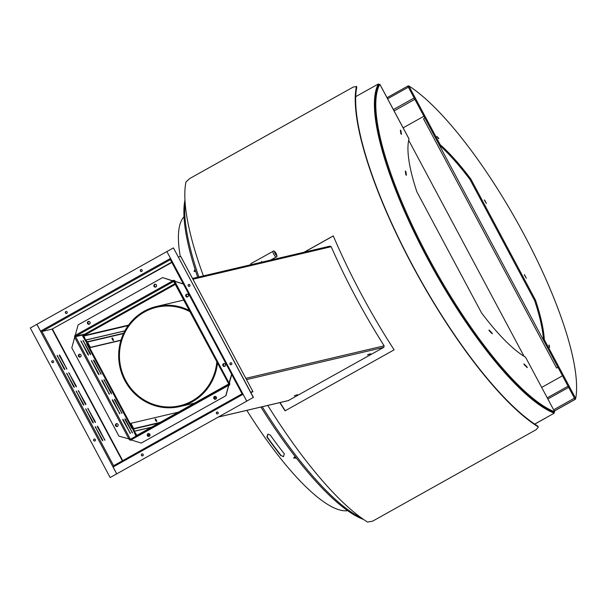 <?xml version="1.0" encoding="UTF-8"?>
<svg xmlns="http://www.w3.org/2000/svg" width="606" height="606" viewBox="0 0 606 606"><rect width="100%" height="100%" fill="white"/><g stroke="black" fill="none" stroke-linecap="round" stroke-linejoin="round"><path stroke-width="0.91" d="M293.781 457.833L296.129 457.772M195.276 270.018L194.367 271.602M283.616 456.613L281.237 455.651A167.945 44.033 -119.2 0 1 267.193 436.911L268.034 434.085M347.662 510.661A168.953 44.299 -119.2 0 1 246.824 410.368M180.27 256.52A168.953 44.299 -119.2 0 1 184.004 216.728M296.357 458.06L293.766 458.144L294.365 457.106L295.486 456.939M195.64 271.132L194.034 271.42L195.079 269.397M280.904 455.727A168.953 44.299 -119.2 0 1 266.898 436.979L267.882 434.116L270.306 435.078A168.953 44.299 60.8 0 0 284.312 453.818L283.449 456.659L281.237 455.651M189.587 310.605A51.396 49.457 -103.2 0 0 156.462 306.477A51.396 49.457 -103.2 0 0 127.245 384.628A51.396 49.457 -103.2 0 0 179.982 406.535A51.396 49.457 -103.2 0 0 217.501 362.88M190.254 311.855A50.586 48.677 -103.2 0 0 156.651 307.265A50.586 48.677 -103.2 0 0 127.896 384.189A50.586 48.677 -103.2 0 0 179.8 405.747A50.586 48.677 -103.2 0 0 216.827 361.623M131.04 439.895L130.184 440.1L130.934 439.683M83.56 334.8L75.621 336.663L74.682 337.337L71.796 347.836L118.943 436.138L129.654 439.1L130.184 440.1M75.432 335.709A0.932 0.894 -103.2 0 0 75.106 336.951L75.174 337.08M125.078 419.693L124.851 418.746L125.616 419.572L132.494 432.979L125.078 419.693M173.846 281.381L162.643 277.578L78.121 324.877L75.227 335.376L75.742 336.232L84.825 334.095M225.758 395.794L141.236 443.084L225.758 395.794L228.651 385.295L228.462 384.416L231.674 374.334M130.851 439.032L228.439 384.424L130.851 439.032L131.047 439.911L141.236 443.084M78.5 356.336A1.454 1.401 -103.2 0 0 81.09 355.336A1.454 1.401 -103.2 0 0 79.394 354.237A1.454 1.401 -103.2 0 0 78.5 356.336M115.572 425.768A1.454 1.401 -103.2 0 0 118.162 424.761A1.454 1.401 -103.2 0 0 116.466 423.662A1.454 1.401 -103.2 0 0 115.572 425.768M117.216 426.48A1.454 1.401 76.8 0 1 115.731 425.73A1.454 1.401 76.8 0 1 116.549 423.647M114.625 400.112L114.398 399.165L115.155 399.983L122.041 413.39L114.625 400.112M225.917 395.756L228.916 384.855A0.932 0.894 -103.2 0 0 229.265 383.598L228.659 383.704L229.197 383.325L174.748 281.351L174.21 281.729L228.636 383.674M229.159 383.409L231.772 374.523M174.687 281.389L174.626 281.267A0.932 0.894 -103.2 0 0 173.399 280.889L173.521 281.517L75.909 336.133M113.019 400.49L119.897 413.898L112.481 400.619L112.254 399.672L113.019 400.49L112.549 400.748M129.654 439.1L130.161 438.82L130.964 439.744M131.494 440.047A2.023 1.947 76.8 0 1 129.108 439.305L130.161 438.82L75.712 336.845M147.425 435.691A1.454 1.401 -103.2 0 0 150.015 434.684A1.454 1.401 -103.2 0 0 148.319 433.585A1.454 1.401 -103.2 0 0 147.425 435.691M213.88 398.506A1.454 1.401 -103.2 0 0 216.478 397.498A1.454 1.401 -103.2 0 0 214.774 396.4A1.454 1.401 -103.2 0 0 213.88 398.506M154 286.35A1.454 1.401 -103.2 0 0 156.59 285.343A1.454 1.401 -103.2 0 0 154.894 284.244A1.454 1.401 -103.2 0 0 154 286.35M87.544 323.536A1.454 1.401 -103.2 0 0 90.135 322.528A1.454 1.401 -103.2 0 0 88.438 321.43A1.454 1.401 -103.2 0 0 87.544 323.536M187.496 296.978A1.454 1.401 76.8 0 1 186.012 296.228A1.454 1.401 76.8 0 1 186.83 294.145M185.853 296.266A1.454 1.401 -103.2 0 0 188.443 295.266A1.454 1.401 -103.2 0 0 186.746 294.168A1.454 1.401 -103.2 0 0 185.853 296.266M147.978 435.358L149.871 434.297M214.441 398.172L216.327 397.112M93.71 360.949L93.483 360.002L94.248 360.82L101.126 374.228L93.71 360.949M183.421 283.964L174.907 281.313L174.21 281.729M224.568 366.41A1.454 1.401 76.8 0 1 223.084 365.66A1.454 1.401 76.8 0 1 223.902 363.577M123.472 420.072L130.351 433.479L122.935 420.2L122.707 419.254L123.472 420.072L123.01 420.329M228.439 384.424L228.735 384.954M102.558 380.909L109.436 394.317L102.02 381.03L101.8 380.091L102.558 380.909L102.096 381.166M111.36 392.862L111.58 393.809L110.822 392.991L103.944 379.583L111.36 392.862L110.898 393.12M75.621 336.663L75.742 336.232M98.755 373.788L98.983 374.735L98.225 373.91L91.339 360.502L98.755 373.788L98.293 374.046M90.445 353.699L90.673 354.646L89.908 353.828L83.03 340.42L90.445 353.699L89.983 353.957M228.81 385.257L131.047 439.911M183.474 284.07L174.748 281.351M173.687 281.419L228.621 383.704M130.964 439.751L130.426 439.267L130.82 439.047M80.143 357.048A1.454 1.401 76.8 0 1 78.659 356.305A1.454 1.401 76.8 0 1 79.477 354.215M88.302 354.207L88.529 355.146L87.764 354.328L80.886 340.92L88.302 354.207L87.84 354.465M173.233 280.987L162.643 277.578M149.068 436.403A1.454 1.401 76.8 0 1 148.402 433.57M172.998 280.722L75.227 335.376M155.636 287.062A1.454 1.401 76.8 0 1 154.969 284.229M89.18 324.248A1.454 1.401 76.8 0 1 88.514 321.415M215.524 399.218A1.454 1.401 76.8 0 1 214.857 396.385M222.925 365.698A1.454 1.401 -103.2 0 0 225.515 364.691A1.454 1.401 -103.2 0 0 223.819 363.592A1.454 1.401 -103.2 0 0 222.925 365.698M171.922 262.436L52.018 329.119L52.571 329.308L122.7 460.643M252.141 391.476L252.422 392.014L250.77 392.4L252.444 392.006L250.695 392.249M243.059 394.211L242.385 394.37L243.059 394.211M173.278 280.373A2.023 1.947 -103.2 0 0 172.869 280.548L172.657 280.616M53.033 362.653A1.015 0.977 76.8 0 1 52.571 360.691M53.192 362.585A1.015 0.977 -103.2 0 0 52.487 360.706A1.015 0.977 -103.2 0 0 51.775 361.918A1.015 0.977 -103.2 0 0 53.192 362.585M181.239 257.3L252.573 390.961L181.133 257.164L180.709 256.421L178.452 256.952M242.43 394.635L242.938 393.983L246.74 401.104L253.285 397.445L173.437 247.899L166.892 251.566L170.695 258.686L170.157 259.065L170.695 258.686L242.938 393.983L242.37 394.377M59.502 355.82L59.274 354.874L60.032 355.692L66.918 369.099L59.502 355.82M188.564 284.525A1.015 0.977 -103.2 0 0 189.269 286.396A1.015 0.977 -103.2 0 0 189.89 284.934A1.015 0.977 -103.2 0 0 188.564 284.525M230.394 362.85A1.015 0.977 -103.2 0 0 231.098 364.729A1.015 0.977 -103.2 0 0 231.719 363.267A1.015 0.977 -103.2 0 0 230.394 362.85M228.697 385.674L228.795 385.621A2.023 1.947 76.8 0 0 229.545 382.886L229.492 382.787M175.392 281.464L175.361 281.411A2.023 1.947 76.8 0 0 172.71 280.586M166.9 251.581L170.551 258.414L169.741 258.845L170.491 258.429M113.178 466.961L113.92 466.256M41.678 330.959L40.647 331.452L36.845 324.331L30.3 327.998L110.148 477.536L116.693 473.877L40.647 331.452M116.738 473.847L246.854 401.096L116.738 473.847L113.095 467.006L113.845 466.59L113.633 465.719L242.089 393.839L242.286 394.718L113.845 466.59M252.952 391.718L252.573 390.961M41.314 330.762L40.541 331.141L41.291 330.724L41.981 331.482L113.633 465.719M97.521 427.033L97.293 426.086L98.058 426.904L104.936 440.312L97.521 427.033M85.696 403.763L85.923 404.71L85.166 403.891L78.28 390.484L85.696 403.763L85.241 404.02M80.333 356.752A1.212 1.167 76.8 0 1 79.78 354.396M80.886 354.851A1.212 1.167 -103.2 0 0 78.833 355.866A1.212 1.167 -103.2 0 0 81.121 355.851M189.352 286.373A1.015 0.977 76.8 0 1 188.89 284.411M52.002 329.126L41.981 331.482L170.415 259.61M94.672 421.693L87.787 408.285L95.203 421.564L95.43 422.511L94.672 421.693M113.776 466.453L113.049 466.711M102.035 439.994L95.15 426.586L102.566 439.873L102.793 440.82L102.035 439.994M83.022 404.391L76.144 390.984L83.56 404.263L83.779 405.209L83.022 404.391M64.009 368.789L57.131 355.381L64.547 368.66L64.774 369.607L64.009 368.789M75.659 386.083L68.781 372.675L76.197 385.961L76.417 386.908L75.659 386.083M73.515 386.59L66.637 373.182L74.053 386.461L74.28 387.408L73.515 386.59M92.529 422.193L85.643 408.785L93.059 422.071L93.286 423.011L92.529 422.193M142.637 455.863A1.015 0.977 76.8 0 1 142.175 453.902M143.175 454.424A1.015 0.977 -103.2 0 0 141.38 455.129A1.015 0.977 -103.2 0 0 142.561 455.886A1.015 0.977 -103.2 0 0 143.175 454.424M243.097 394.279L246.687 401.134M243.036 394.294L242.286 394.718M218.152 412.474A1.015 0.977 -103.2 0 0 216.357 413.171A1.015 0.977 -103.2 0 0 217.531 413.936A1.015 0.977 -103.2 0 0 218.152 412.474M141.569 271.496A1.015 0.977 76.8 0 1 141.107 269.534M66.592 313.446A1.015 0.977 76.8 0 1 66.13 311.484M166.839 251.588L36.898 324.301L40.541 331.141M116.693 473.877L110.148 477.536M149.258 436.108A1.212 1.167 76.8 0 1 148.705 433.745M117.405 426.185A1.212 1.167 76.8 0 1 116.852 423.829M89.37 323.952A1.212 1.167 76.8 0 1 88.817 321.589M215.713 398.922A1.212 1.167 76.8 0 1 215.16 396.559M155.825 286.767A1.212 1.167 76.8 0 1 155.272 284.403M224.758 366.115A1.212 1.167 76.8 0 1 224.205 363.759M187.686 296.682A1.212 1.167 76.8 0 1 187.133 294.327M75.25 335.285A2.023 1.947 -103.2 0 0 74.833 337.262M129.275 439.282A2.023 1.947 -103.2 0 0 130.131 440.001M130.305 440.07A2.023 1.947 -103.2 0 0 131.252 440.138M156.386 284.865A1.212 1.167 -103.2 0 0 154.447 286.176A1.212 1.167 -103.2 0 0 156.621 285.858M216.274 397.021A1.212 1.167 -103.2 0 0 214.221 398.028A1.212 1.167 -103.2 0 0 216.509 398.013M95.021 440.91A1.015 0.977 -103.2 0 0 94.309 439.039A1.015 0.977 -103.2 0 0 93.597 440.244A1.015 0.977 -103.2 0 0 95.021 440.91M94.854 440.986A1.015 0.977 76.8 0 1 94.392 439.024M217.615 413.913A1.015 0.977 76.8 0 1 217.153 411.951M253.285 397.445L246.74 401.104M65.433 312.961A1.015 0.977 -103.2 0 0 66.516 313.469A1.015 0.977 -103.2 0 0 67.137 312.007A1.015 0.977 -103.2 0 0 66.046 311.499A1.015 0.977 -103.2 0 0 65.433 312.961M253.444 397.407L173.437 247.899M89.93 322.051A1.212 1.167 -103.2 0 0 87.991 323.362A1.212 1.167 -103.2 0 0 90.165 323.043M188.239 294.781A1.212 1.167 -103.2 0 0 186.239 295.948A1.212 1.167 -103.2 0 0 188.474 295.781M149.811 434.207A1.212 1.167 -103.2 0 0 147.766 435.214A1.212 1.167 -103.2 0 0 150.046 435.199M117.958 424.283A1.212 1.167 -103.2 0 0 115.905 425.291A1.212 1.167 -103.2 0 0 118.193 425.283M225.311 364.214A1.212 1.167 -103.2 0 0 223.311 365.38A1.212 1.167 -103.2 0 0 225.546 365.213M129.131 439.312L74.682 337.337A2.023 1.947 76.8 0 1 75.296 335.126M140.403 271.011A1.015 0.977 -103.2 0 0 141.486 271.518A1.015 0.977 -103.2 0 0 142.107 270.056A1.015 0.977 -103.2 0 0 141.024 269.549A1.015 0.977 -103.2 0 0 140.403 271.011M242.362 394.362L169.907 258.807M170.43 259.61L169.741 258.845L41.291 330.724M231.174 364.706A1.015 0.977 76.8 0 1 230.712 362.744M132.562 428.078L87.317 343.337L86.635 343.716L131.881 428.457L132.562 428.078M132.669 428.275L131.881 428.457M203.396 275.897A207.199 54.328 60.8 0 1 185.974 181.951L189.716 178.558L353.298 87.022L356.373 86.597A207.199 54.328 60.8 0 0 412.08 264.905A207.199 54.328 60.8 0 0 537.969 426.707L537.689 426.018L538.075 426.775M267.769 405.444A207.199 54.328 60.8 0 0 367.569 522.054L372.652 521.16L536.234 429.631L538.31 427.086L537.969 426.707M356.805 87.256L356.328 86.264L356.805 87.256A206.388 54.116 60.8 0 0 412.292 264.852A206.388 54.116 60.8 0 0 537.689 426.018M304.098 252.225L333.285 235.893A207.199 54.328 60.8 0 0 394.12 349.829L285.062 410.853A207.199 54.328 -119.2 0 1 279.805 402.619M304.326 252.172L333.315 235.954M285.259 410.747A206.388 54.116 -119.2 0 1 280.025 402.566M524.046 356.283L408.694 140.259M557.944 367.281L424.867 118.041L423.503 118.806L556.581 368.039L557.944 367.281M288.342 400.566L383.795 347.344L384.136 345.829A204.366 53.586 -119.2 0 1 331.202 246.71L329.808 246.225M228.78 383.946L136.88 435.373L134.35 431.29L133.729 428.601L160.007 422.427M175.142 283.555L83.272 334.966A1.136 1.091 -103.2 0 0 82.848 336.497L89.658 347.723L120.92 340.375M124.897 330.831L85.635 340.057L87.506 342.042L90.339 347.344L120.988 340.14M178.384 412.148L130.904 423.306L130.222 423.685L135.774 435.616A1.136 1.091 -103.2 0 0 136.176 436.047M296.198 395.014L294.296 395.832L296.198 395.014M296.364 395.12L297.591 394.688L296.47 395.317M369.372 354.071L367.463 354.889L369.372 354.071M368.857 354.563L370.766 353.745L368.857 354.563M85.635 340.057L83.651 335.679L175.52 284.267M130.904 423.306L133.729 428.601M156.651 421.503A1.454 0.379 -119.2 0 1 155.606 420.359A1.454 0.379 -119.2 0 1 155.25 418.951A1.454 0.379 -119.2 0 1 156.295 420.034A1.454 0.379 -119.2 0 1 156.674 421.488A1.454 0.379 -119.2 0 1 156.651 421.503M89.658 347.723L90.339 347.344M113.428 340.549A1.454 0.379 -119.2 0 1 112.383 339.413A1.454 0.379 -119.2 0 1 112.027 337.996A1.454 0.379 -119.2 0 1 113.072 339.087A1.454 0.379 -119.2 0 1 113.451 340.542A1.454 0.379 -119.2 0 1 113.428 340.549M541.726 387.408L562.489 375.788M423.897 116.231L403.134 127.851M363.13 519.13L362.956 519.228A191.216 50.131 -119.2 0 1 260.921 407.058M197.67 277.245A191.216 50.131 -119.2 0 1 184.944 200.116M545.552 418.019L554.225 413.163L553.831 412.285A191.216 50.131 -119.2 0 1 427.389 257.709A191.216 50.131 -119.2 0 1 378.962 84.795L378.439 83.946L369.675 88.847M361.509 517.978A192.223 50.396 -119.2 0 1 262.246 406.747M198.866 276.965A192.223 50.396 -119.2 0 1 185.11 202.73M554.225 413.163A192.223 50.396 -119.2 0 1 427.116 257.77A192.223 50.396 -119.2 0 1 378.439 83.946M414.254 98.164L408.277 86.969M408.043 86.347L408.285 85.969A192.223 50.396 -119.2 0 1 408.489 86.097M574.541 398.354L568.564 387.158M575.602 398.506A192.223 50.396 -119.2 0 1 575.495 399.127L574.912 398.892M492.042 332.982L488.981 330.02L489.216 330.831L492.277 333.792L492.042 332.982L491.655 333.194M379.856 84.348L379.826 84.302A191.216 50.131 60.8 0 0 428.237 257.232A191.216 50.131 60.8 0 0 554.71 411.815L525.531 357.169A131.525 34.481 -119.2 0 1 481.505 312.84L416.867 191.784A131.525 34.481 -119.2 0 1 409.005 138.948L408.989 139.032M378.962 84.802L379.826 84.302L409.005 138.948M378.977 84.779A191.216 50.131 60.8 0 0 427.389 257.709A191.216 50.131 60.8 0 0 553.854 412.292L554.71 411.815L553.876 412.398M405.937 171.733L405.353 170.998L405.785 174.581L406.368 175.308L405.937 171.733L405.475 171.99M400.824 133.668L401.407 134.396L400.975 130.82L400.392 130.093L400.824 133.668M524.182 364.691L527.235 367.653L527 366.842L523.948 363.88L524.182 364.691M527 366.842L526.622 367.054M400.975 130.82L400.513 131.078M575.7 398.453A191.216 50.131 60.8 0 0 524.137 234.689A191.216 50.131 60.8 0 0 408.823 85.916L440.191 144.675A131.525 34.481 -119.2 0 1 470.87 179.088L535.507 300.144A131.525 34.481 -119.2 0 1 544.324 339.693L575.7 398.453L574.852 398.93L543.476 340.171L544.324 339.693M524.448 274.692L526.349 278.252L524.266 274.798M549.18 345.034L549.574 347.503L548.862 345.208M438.903 138.501L436.865 136.411L438.638 138.645M484.527 199.919L486.429 203.48L484.338 200.025M408.823 85.916L407.967 86.393L439.342 145.152A131.525 34.481 -119.2 0 1 470.021 179.565L470.87 179.088M470.021 179.565L534.659 300.621L535.507 300.144M439.342 145.152L440.191 144.675M534.659 300.621A131.525 34.481 -119.2 0 1 543.476 340.171M125.616 419.572L125.154 419.829M115.155 399.983L114.693 400.248M229.621 384.689L228.916 384.855M229.265 383.598L229.757 383.484M175.187 281.139L174.626 281.267M119.67 412.951L119.208 413.209M94.248 360.82L93.778 361.078M130.123 432.532L129.661 432.79M109.216 393.37L108.754 393.627M83.787 341.239L83.325 341.496M104.702 380.401L104.24 380.666M100.899 373.281L100.437 373.538M92.104 361.327L91.642 361.585M132.267 432.033L131.805 432.29M81.643 341.739L81.181 342.004M121.814 412.451L121.351 412.709M122.351 460.84L52.139 329.338M60.032 355.692L59.57 355.957M52.23 329.013L171.756 262.125M98.058 426.904L97.596 427.162M113.648 465.711L242.067 393.855M66.69 368.16L66.228 368.418M242.385 394.332L170.157 259.065M95.203 421.564L94.741 421.821M88.552 409.103L88.09 409.361M74.053 386.461L73.591 386.719M93.059 422.071L92.597 422.329M86.408 409.603L85.946 409.868M76.901 391.802L76.439 392.067M102.566 439.873L102.103 440.13M95.915 427.412L95.453 427.669M69.538 373.501L69.076 373.758M57.888 356.199L57.426 356.457M104.709 439.365L104.247 439.623M79.045 391.302L78.583 391.559M67.395 374L66.933 374.258M83.56 404.263L83.098 404.52M76.197 385.961L75.735 386.219M64.547 368.66L64.084 368.918M383.795 347.344L246.544 379.606M245.869 378.333L384.136 345.829M158.954 423.018L133.843 428.919M151.583 427.147L134.32 431.199M123.518 333.58L87.506 342.042M87.309 341.776L123.685 333.224M136.456 435.237L137.592 434.972M85.688 340.133L124.844 330.929M218.41 417.004L288.918 400.437M134.35 431.29L151.28 427.313M83.651 335.679L128.495 325.134M331.202 246.71L192.943 279.207M128.146 325.627L83.53 336.11M276.586 255.361A2.023 0.47 60.9 0 0 275.578 252.611A2.023 0.47 60.9 0 0 274.745 252.778A2.023 0.47 60.9 0 0 276.586 255.361M250.301 264.875L251.005 263.58A3.235 0.742 60.9 0 0 251.02 264.701M273.033 251.331C274.124 248.968 278.813 257.353 276.177 256.989A3.235 0.742 -119.1 0 1 276.124 257.005A3.235 0.742 -119.1 0 1 273.897 254.414A3.235 0.742 -119.1 0 1 273.033 251.331L251.005 263.58M545.37 418.125L534.704 424.086M369.622 88.862L355.714 96.642L369.584 88.9M393.377 109.58L414.14 97.96M408.376 87.166L387.613 98.786M553.672 409.777L574.427 398.157M575.306 399.233L554.316 410.982M568.67 387.363L547.907 398.983M554.71 411.815L525.531 357.169M183.936 300.015L156.462 306.477M194.511 403.119L179.982 406.535M173.627 280.798L174.551 280.586M538.31 427.086L538.022 426.397M192.534 278.449L330.073 246.119M218.281 417.079L288.638 400.543M276.177 256.989L270.571 260.11M261.451 261.428L261.845 262.156M534.765 424.124L545.491 418.125M387.037 97.695L408.08 85.916M394.097 110.921L414.86 99.301M575.435 399.24L554.346 411.042M568.057 386.204L547.286 397.824M409.058 138.948L379.879 84.302"/></g></svg>
